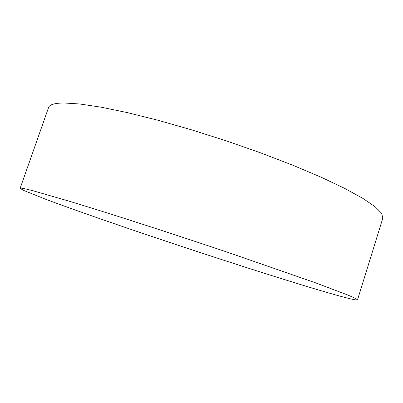 <?xml version="1.0" encoding="UTF-8"?>
<svg xmlns="http://www.w3.org/2000/svg" width="403" height="403" viewBox="0 0 403 403"><rect width="100%" height="100%" fill="white"/><g stroke="black" fill="none" stroke-linecap="round" stroke-linejoin="round"><path stroke-width="0.6" d="M357.516 299.857L382.85 218.058L381.586 213.247L375.022 206.658L362.786 198.336L344.777 188.438L321.241 177.26L292.87 165.235L260.781 152.918L226.476 140.919L191.672 129.862L158.152 120.296L127.529 112.649L101.098 107.183L79.749 103.979L63.936 102.982C54.596 103.108 49.478 104.614 48.582 107.51L20.15 188.287L23.203 190.236L46.219 199.475C68.384 207.741 99.219 218.582 132.904 230.068C192.13 250.208 259.467 272.096 307.963 286.805C336.314 295.379 356.987 301.046 357.516 299.857L355.224 298.285L347.572 294.931L315.091 282.654L228.32 252.515C182.221 236.994 132.975 220.98 94.514 208.971L68.631 201.021L33.162 190.8C24.563 188.554 20.221 187.717 20.15 188.287"/></g></svg>
